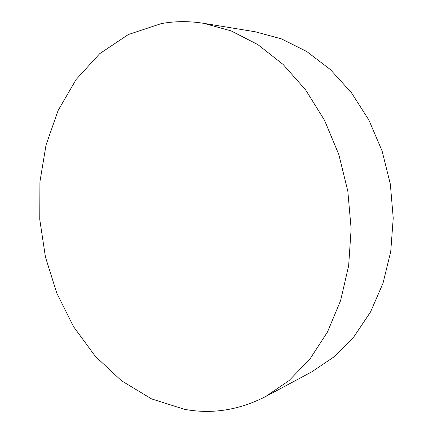 <?xml version="1.0" encoding="UTF-8"?>
<svg xmlns="http://www.w3.org/2000/svg" width="433" height="433" viewBox="0 0 433 433"><rect width="100%" height="100%" fill="white"/><g stroke="black" fill="none" stroke-linecap="round" stroke-linejoin="round"><path stroke-width="0.65" d="M184.442 409.304L151.55 398.89L121.489 380.759L95.238 356.218L73.496 326.579L56.777 293.119L45.443 257.045L39.766 219.542L39.923 181.784L46.039 144.979L58.141 110.426L76.127 79.493L99.709 53.676L128.347 34.537L161.141 23.636C174.9 21.103 189.086 21 203.71 23.328L231.081 30.873L257.884 44.615L283.101 64.441L305.66 89.929L324.534 120.314L338.817 154.516L347.823 191.18L351.136 228.792L348.652 265.77L340.592 300.621L327.467 332.024L310.001 358.93L289.06 380.585L265.591 396.563C238.967 410.165 211.916 414.413 184.442 409.304M265.591 396.563L311.787 371.85L334.103 356.803L353.972 336.69L370.54 311.944L383.01 283.258L390.728 251.589L393.234 218.108L390.339 184.133L382.117 151.041L368.938 120.157L351.412 92.673L330.352 69.551L306.683 51.473L281.385 38.851L255.41 31.809L203.71 23.328"/></g></svg>

